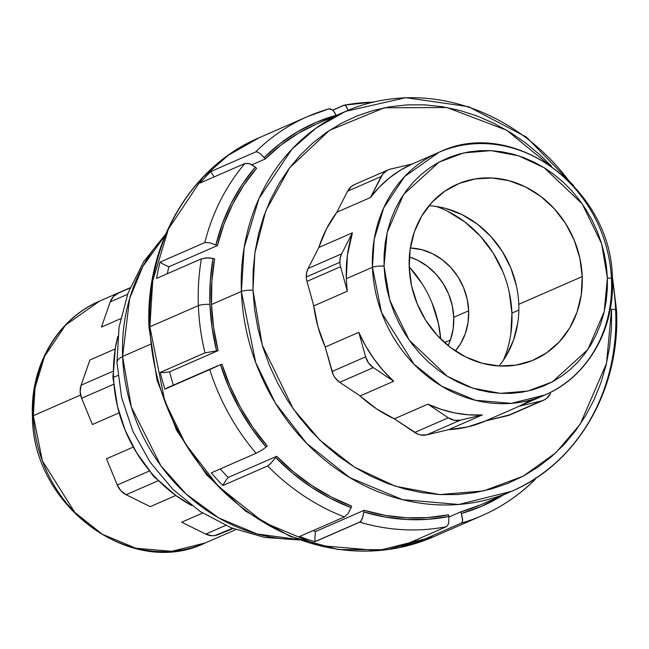 <?xml version="1.0" encoding="UTF-8"?>
<svg xmlns="http://www.w3.org/2000/svg" width="649" height="649" viewBox="0 0 649 649"><rect width="100%" height="100%" fill="white"/><g stroke="black" fill="none" stroke-linecap="round" stroke-linejoin="round"><path stroke-width="0.97" d="M33.294 415.701L35.03 387.883L44.521 356.479L65.411 325.206L99.589 301.095A131.966 116.658 66.4 0 0 33.294 415.701L80.581 395.038L33.294 415.701A131.966 116.658 66.4 0 0 205.271 542.937L171.685 551.317L135.779 548.218L102.25 534.208L74.781 512.377L42.372 460.895L33.294 415.701A8.713 1.647 177.8 0 0 32.45 416.48A8.713 1.647 -2.2 0 1 33.294 415.701M551.52 166.233L540.236 155.127L525.666 142.991L510.195 132.355L493.978 123.334L477.161 116.017L459.914 110.468L442.407 106.736L424.795 104.87L407.256 104.87L389.96 106.76L373.07 110.5L356.747 116.066L341.155 123.391L326.447 132.428L312.745 143.064L300.203 155.216L288.935 168.756L279.038 183.562L270.625 199.486L263.762 216.377L258.529 234.062L254.968 252.388L253.11 271.16L252.98 290.217L254.578 309.362L257.888 328.418L262.877 347.191L269.497 365.509L277.683 383.194L287.361 400.076L298.426 415.993L310.79 430.782L324.322 444.322L338.892 456.458L354.362 467.093L370.579 476.106L387.396 483.432L404.643 488.981L422.158 492.713L439.762 494.579L457.302 494.57L474.597 492.688L491.488 488.948L507.81 483.383L523.402 476.05L538.118 467.02L551.812 456.377L564.354 444.232L575.631 430.685L585.52 415.879L593.932 399.962L600.796 383.072L606.028 365.387L609.589 347.061L611.447 328.28L611.577 309.232A8.713 1.647 -2.2 0 1 616.55 310.498A8.713 1.647 -2.2 0 1 615.706 311.277A207.307 183.261 -113.6 0 1 511.566 491.317A207.307 183.261 -113.6 0 1 241.387 291.433L211.533 304.478A207.307 183.261 66.4 0 0 218.129 350.622A47.904 42.347 -113.6 0 1 216.596 350.882L204.987 352.869A217.764 192.502 -113.6 0 1 198.367 305.606L149.862 326.804L152.726 280.895L168.399 229.073L202.869 177.461L228.399 155.2L259.259 137.685A217.764 192.502 66.4 0 0 149.862 326.804A8.713 1.647 177.8 0 0 149.019 327.583A8.713 1.647 -2.2 0 1 149.862 326.804L198.367 305.606A217.764 192.502 66.4 0 0 204.987 352.869L216.596 350.882A209.051 184.803 -113.6 0 1 209.96 304.389A8.713 1.647 177.8 0 0 198.367 305.606A217.764 192.502 -113.6 0 1 201.377 258.854L206.374 257.888L213.042 258.416A47.904 42.347 -113.6 0 1 214.6 258.837A207.307 183.261 66.4 0 0 211.533 304.478L241.387 291.433A207.307 183.261 -113.6 0 1 345.536 111.393L316.152 128.064L291.855 149.262L259.032 198.391L244.121 247.731L241.387 291.433A8.713 1.647 -2.2 0 1 252.98 290.217L254.887 252.915L265.757 210.957L289.624 167.84L329.465 130.384L384.257 107.799L446.958 107.523L506.634 130.198L554.141 169.065M412.464 163.897L390.455 169.105L412.464 163.897A132.396 117.039 66.4 0 0 370.441 197.539L379.365 187.066L389.441 177.891L400.522 170.127L412.464 163.897L438.959 152.312L404.676 176.496L383.721 207.875L374.197 239.384L372.453 267.299A8.713 1.647 -2.2 0 1 384.046 266.082L387.21 232.342L403.581 194.449L439.049 162.136L463.702 152.921L491.05 150.641L518.681 155.833L544.146 167.71L582.25 203.924L601.607 243.708L607.383 277.926A8.713 1.647 -2.2 0 1 612.348 279.192A8.713 1.647 -2.2 0 1 611.512 279.97A132.396 117.039 -113.6 0 1 544.998 394.957A132.396 117.039 -113.6 0 1 372.453 267.299A132.396 117.039 -113.6 0 1 438.959 152.312A132.396 117.039 -113.6 0 1 611.512 279.97M468.667 310.798A60.974 53.899 -113.6 0 1 455.33 350.955L460.668 343.54L465.357 333.464L468.059 322.407L468.667 310.798L453.748 317.32L468.667 310.798L467.166 299.067L463.597 287.677L458.113 277.066L450.925 267.639L442.294 259.754L432.567 253.727L422.11 249.768L410.338 248.007A60.974 53.899 -113.6 0 1 468.667 310.798M448.118 345.625A60.974 53.899 66.4 0 0 453.748 317.32L453.132 328.929L450.43 339.987L448.118 345.625M306.961 281.382L340.547 266.707A17.418 15.398 -113.6 0 1 339.857 262.31L306.271 276.985A17.418 15.398 66.4 0 0 306.961 281.382A17.418 15.398 -113.6 0 1 306.271 276.985L306.644 272.564L308.08 268.508L318.821 247.496L352.407 232.821A132.396 117.039 66.4 0 0 346.331 278.713L372.453 267.299L346.331 278.713A132.396 117.039 66.4 0 0 347.361 291.206L313.775 305.882L306.961 281.382L340.547 266.707L347.361 291.206L313.775 305.882A132.396 117.039 66.4 0 0 325.222 347.02L317.994 326.804L313.775 305.882L306.961 281.382M582.218 276.588A95.817 84.703 -113.6 0 1 534.078 359.797A95.817 84.703 -113.6 0 1 409.211 267.42L410.168 249.167L414.411 231.79L421.785 215.963L431.991 202.285L444.654 191.293L459.273 183.391L475.295 178.905L492.104 177.996L509.043 180.698L525.479 186.904L540.771 196.387L554.327 208.767L565.628 223.589L574.251 240.26L579.849 258.164L582.218 276.588L581.261 294.841L577.01 312.218L569.644 328.045L559.43 341.723L546.774 352.715L532.156 360.609L516.133 365.103L499.324 366.012L482.377 363.31L465.95 357.104L450.657 347.621L437.101 335.233L425.793 320.419L417.177 303.74L411.58 285.844L409.211 267.42A95.817 84.703 -113.6 0 1 457.342 184.202A95.817 84.703 -113.6 0 1 582.218 276.588L518.786 304.308L582.218 276.588M499.016 365.995A95.817 84.703 66.4 0 0 518.786 304.308A95.817 84.703 66.4 0 0 428.981 205.733M506.009 353.575L503.519 359.984A108.878 96.247 66.4 0 0 511.923 313.086L518.843 310.06L511.923 313.086A108.878 96.247 66.4 0 0 436.444 206.504M344.481 105.162A217.764 192.502 -113.6 0 1 373.053 102.169M332.637 110.152L343.71 105.316L332.637 110.152M255.584 151.963A217.764 192.502 -113.6 0 1 307.764 116.487A217.764 192.502 -113.6 0 1 328.694 108.927L330.455 108.902L332.548 110.079L334.543 112.309L336.06 115.303A47.904 42.347 -113.6 0 1 336.133 115.498A47.904 42.347 -113.6 0 0 336.06 115.303L333.667 111.174L331.874 109.584L328.694 108.927A217.764 192.502 66.4 0 0 307.707 116.512A217.764 192.502 66.4 0 0 255.584 151.963L210.811 171.531L255.584 151.963L257.353 151.931L255.584 151.963M200.16 183.018A217.764 192.502 -113.6 0 1 210.811 171.531A47.904 42.347 66.4 0 0 214.194 176.885A47.904 42.347 66.4 0 1 210.811 171.531A217.764 192.502 -113.6 0 0 200.16 183.018L244.941 163.451L200.16 183.018M204.816 242.572A217.764 192.502 -113.6 0 1 244.941 163.451L249.63 163.735L255.349 167.126A47.904 42.347 -113.6 0 1 256.574 168.326A207.307 183.261 66.4 0 0 217.399 245.573L168.886 266.771A207.307 183.261 66.4 0 0 167.304 273.748A207.307 183.261 66.4 0 1 168.886 266.771L217.399 245.573A47.904 42.347 -113.6 0 1 215.882 244.949L209.57 242.75L204.816 242.572L160.035 262.139L204.816 242.572L209.57 242.75L215.882 244.949L222.461 223.475L231.312 203.178L242.32 184.316L255.349 167.126A47.904 42.347 -113.6 0 1 256.574 168.326L243.635 185.379L232.707 204.102L223.921 224.254L217.399 245.573A47.904 42.347 -113.6 0 1 215.882 244.949A209.051 184.803 -113.6 0 1 255.349 167.126L251.244 164.367L248.729 163.475L244.941 163.451A217.764 192.502 66.4 0 0 204.816 242.572M156.604 278.421A217.764 192.502 -113.6 0 1 160.035 262.139A47.904 42.347 66.4 0 0 168.886 266.771A47.904 42.347 66.4 0 1 160.035 262.139A217.764 192.502 -113.6 0 0 156.604 278.421L201.377 258.854L156.604 278.421M113.543 377.353L117.899 375.455L113.543 377.353A139.365 123.196 66.4 0 0 113.81 382.18A139.365 123.196 66.4 0 0 150.901 472.375L136.379 452.369L125.135 430.19L117.534 406.542L112.991 377.329L113.437 372.542A139.365 123.196 66.4 0 0 113.543 377.353A139.365 123.196 66.4 0 0 113.81 382.18A17.418 15.398 -113.6 0 1 113.437 372.542L115.303 348.472L117.834 336.377A139.365 123.196 66.4 0 0 113.437 372.542A139.365 123.196 66.4 0 0 113.543 377.353M122.604 356.447L129.605 298.613L142.837 266.431L165.203 235.279A177.696 157.082 66.4 0 0 122.604 356.447L150.268 344.351L122.604 356.447A177.696 157.082 66.4 0 0 298.142 539.497L257.199 533.989L218.883 518.016L186.255 494.165L160.879 465.787L131.333 407.028L122.604 356.447A87.104 16.509 177.8 0 0 116.958 362.645A87.104 16.509 -2.2 0 1 122.604 356.447M343.71 105.316L332.718 110.225L344.294 105.162L343.71 105.316L345.584 105.633L346.744 107.126L348.002 110.338M360.3 521.796L314.943 541.623A47.904 42.347 66.4 0 1 315.576 531.515A207.307 183.261 66.4 0 1 312.899 530.687A207.307 183.261 66.4 0 0 315.576 531.515A47.904 42.347 66.4 0 0 314.943 541.623A47.904 42.347 66.4 0 0 314.943 541.728L360.3 521.796L314.943 541.623A47.904 42.347 66.4 0 0 314.943 541.728A217.764 192.502 -113.6 0 1 299.595 536.504L344.368 516.937L299.595 536.504A217.764 192.502 -113.6 0 0 314.943 541.728L359.724 522.161A217.764 192.502 66.4 0 0 446.228 526.745L401.447 546.312L446.228 526.745A217.764 192.502 -113.6 0 1 359.724 522.161L361.509 520.247L362.523 517.878L363.829 511.98A47.904 42.347 -113.6 0 1 364.081 510.317A207.307 183.261 66.4 0 0 448.54 514.795A47.904 42.347 -113.6 0 1 448.913 516.49L448.71 523.029L447.632 525.447L446.228 526.745L447.632 525.447L448.71 523.029L448.913 516.49L427.934 519.322L406.574 519.508L385.117 517.05L363.829 511.98A47.904 42.347 -113.6 0 1 364.081 510.317L315.576 531.515L364.081 510.317L385.206 515.363L406.509 517.805L427.715 517.61L448.54 514.795A47.904 42.347 -113.6 0 1 448.913 516.49A209.051 184.803 -113.6 0 1 363.829 511.98L362.848 516.823L360.917 521.147M315.747 124.405L298.353 133.288L281.033 145.027L265.246 158.964L252.007 164.749L265.246 158.964A47.904 42.347 -113.6 0 1 264.159 157.626L260.711 153.983L257.353 151.931L260.711 153.983L264.159 157.626L280.068 143.591L297.51 131.763L316.25 122.296L336.06 115.303A209.051 184.803 -113.6 0 0 264.159 157.626A47.904 42.347 -113.6 0 0 265.246 158.964A207.307 183.261 66.4 0 1 315.682 124.438L345.536 111.393A207.307 183.261 -113.6 0 1 568.727 180.584M612.396 280.522A207.307 183.261 -113.6 0 1 615.706 311.277M388.134 169.884L354.557 184.559A17.418 15.398 66.4 0 0 347.604 191.204L381.19 176.528A17.418 15.398 -113.6 0 1 388.134 169.884A17.418 15.398 -113.6 0 1 390.455 169.105L387.615 170.127L382.886 173.908L370.441 197.539L336.863 212.215L347.604 191.204L381.19 176.528L370.441 197.539L336.863 212.215A132.396 117.039 66.4 0 0 318.821 247.496L326.447 228.927L336.863 212.215L347.604 191.204L351.474 186.425L354.597 184.543M444.5 342.55L450.447 339.954L444.5 342.55M120.609 318.708L101.422 327.088L110.241 301.882L127.577 294.305L110.241 301.882L113.437 296.52L118.394 293.08A17.418 15.398 66.4 0 0 118.045 293.234A17.418 15.398 66.4 0 0 110.241 301.882L101.422 327.088L120.609 318.708M89.911 359.992L115.222 348.927L89.911 359.992L81.101 385.198L89.911 359.992M191.771 505.579L175.741 495.438L157.431 479.514A139.365 123.196 66.4 0 0 191.771 505.579M119.148 412.829L92.393 424.527L81.604 398.283L113.964 384.135L81.604 398.283L80.151 391.68L81.101 385.198A17.418 15.398 66.4 0 0 81.604 398.283L92.393 424.527L119.148 412.829M106.485 458.786L133.28 447.072L106.485 458.786L117.274 485.03L106.485 458.786M175.79 495.471L150.227 506.642L126.141 494.733L158.494 480.593L126.141 494.733L120.901 490.758L117.274 485.03A17.418 15.398 66.4 0 0 126.141 494.733L150.227 506.642L175.79 495.471M181.663 522.194L202.585 513.051L181.663 522.194L205.741 534.103L181.663 522.194M431.974 302.791L438.335 323.129L440.72 339.005A108.878 96.247 66.4 0 0 409.186 266.844L422.183 283.84M510.528 414.646L485.679 420.876L507.68 415.66A17.418 15.398 66.4 0 0 510 414.889L543.586 400.214A17.418 15.398 -113.6 0 1 541.266 400.985L507.68 415.66L544.113 399.971L546.669 398.348L550.539 393.562A17.418 15.398 -113.6 0 1 543.586 400.214M531.207 399.962L519.257 406.201L485.671 420.876L467.661 426.928L448.719 429.638L426.709 434.854L420.601 434.944L417.575 434.011L394.332 418.832L376.485 408.821L360.114 395.939L339.727 382.31L334.957 377.645L333.229 374.708L325.222 347.02L358.8 332.345A132.396 117.039 66.4 0 0 393.692 381.263L360.114 395.939A132.396 117.039 66.4 0 0 394.332 418.832L427.918 404.157A132.396 117.039 66.4 0 0 482.304 414.962L448.719 429.638A132.396 117.039 66.4 0 0 485.298 421.047L544.998 394.957C587.426 377.069 614.863 329.432 612.356 279.216C612.421 189.54 513.205 115.92 438.959 152.312M534.995 479.619L535.676 477.875L534.346 480.098A217.764 192.502 -113.6 0 1 482.166 515.566A217.764 192.502 -113.6 0 1 461.236 523.126L416.463 542.694A47.904 42.347 66.4 0 1 415.206 540.301A47.904 42.347 66.4 0 0 416.463 542.694L461.236 523.126L462.339 521.901L462.664 519.671L461.334 513.497A47.904 42.347 -113.6 0 1 460.766 511.85L449.011 516.985L460.766 511.85A207.307 183.261 66.4 0 0 481.712 504.362L511.566 491.317C577.61 463.483 620.46 389.189 616.55 310.522A8.713 1.647 177.8 0 0 611.577 309.232L606.499 363.408L580.206 424.243L555.812 452.783L523.256 476.131L483.667 490.92L439.762 494.579L395.403 486.247L354.508 467.183L320.022 440.282L293.332 409.032L262.253 345.154L252.98 290.217A8.713 1.647 177.8 0 0 241.387 291.433L255.649 362.418L275.395 403.102L306.571 443.299L349.722 477.591L402.388 499.608L458.802 504.476L511.566 491.317M276.669 456.288A207.307 183.261 66.4 0 0 351.58 506.058A47.904 42.347 -113.6 0 1 351.133 507.656L348.051 513.594L344.368 516.937A217.764 192.502 -113.6 0 1 267.648 465.958L270.373 463.824L275.679 457.513A47.904 42.347 -113.6 0 1 276.669 456.288L228.164 477.486L276.669 456.288L293.599 471.961L311.885 485.59L331.29 497.004L351.58 506.058A47.904 42.347 -113.6 0 1 351.133 507.656L330.706 498.529L311.155 487.026L292.731 473.299L275.679 457.513A47.904 42.347 -113.6 0 1 276.669 456.288M220.262 468.935A207.307 183.261 66.4 0 0 228.164 477.486A47.904 42.347 66.4 0 0 222.875 485.525L267.648 465.958L222.875 485.525A217.764 192.502 -113.6 0 1 211.298 472.853L256.071 453.286L211.298 472.853A217.764 192.502 -113.6 0 0 222.875 485.525A47.904 42.347 66.4 0 1 228.164 477.486A207.307 183.261 66.4 0 1 220.262 468.935M221.958 364.243A207.307 183.261 66.4 0 0 267.242 445.968A47.904 42.347 -113.6 0 1 266.098 447.039L262.107 450.033L256.071 453.286A217.764 192.502 -113.6 0 1 209.692 369.581L220.482 364.706A47.904 42.347 -113.6 0 1 221.958 364.243L230.144 386.342L240.519 407.507L252.932 427.472L267.242 445.968A47.904 42.347 -113.6 0 1 266.098 447.039L251.698 428.397L239.189 408.286L228.74 386.966L220.482 364.706A47.904 42.347 -113.6 0 1 221.958 364.243M169.616 371.82A207.307 183.261 66.4 0 0 173.356 385.157A207.307 183.261 66.4 0 1 169.616 371.82L218.129 350.622L169.616 371.82A47.904 42.347 66.4 0 1 160.214 372.437L204.987 352.869L160.214 372.437A47.904 42.347 66.4 0 0 169.616 371.82M173.315 385.482A47.904 42.347 66.4 0 0 164.919 389.149L209.692 369.581L164.919 389.149A47.904 42.347 66.4 0 1 169.008 387.055L217.431 365.898M150.901 472.375A139.365 123.196 66.4 0 0 157.431 479.514L153.732 476.407L150.901 472.375A139.365 123.196 66.4 0 0 157.431 479.514A17.418 15.398 -113.6 0 1 150.901 472.375M149.862 326.804A217.764 192.502 66.4 0 0 433.662 536.764L378.237 550.587L318.983 545.476L263.656 522.348L218.332 486.328L185.59 444.103L164.846 401.374L149.862 326.804M164.919 389.149A217.764 192.502 -113.6 0 1 160.214 372.437A217.764 192.502 -113.6 0 0 164.919 389.149M416.463 542.694A217.764 192.502 -113.6 0 1 401.447 546.312A217.764 192.502 -113.6 0 0 416.463 542.694M482.223 515.541A217.764 192.502 66.4 0 1 461.236 523.126L462.218 522.169L462.648 520.466L461.334 513.497A209.051 184.803 -113.6 0 0 503.527 494.83L481.144 506.504L461.334 513.497A47.904 42.347 -113.6 0 1 460.766 511.85L480.438 504.914M214.6 258.837L211.858 281.447L211.533 304.478L213.635 327.64L218.129 350.622A47.904 42.347 -113.6 0 1 216.596 350.882L212.077 327.721L209.96 304.389L210.284 281.187L213.042 258.416A47.904 42.347 -113.6 0 1 214.6 258.837M344.368 516.937L348.051 513.594L351.133 507.656A209.051 184.803 -113.6 0 1 275.679 457.513L270.763 463.418L267.648 465.958A217.764 192.502 66.4 0 0 344.368 516.937M256.071 453.286L262.107 450.033L266.098 447.039A209.051 184.803 -113.6 0 1 220.482 364.706L209.692 369.581A217.764 192.502 66.4 0 0 256.071 453.286M198.367 305.606A8.713 1.647 -2.2 0 1 209.96 304.389A209.051 184.803 -113.6 0 1 213.042 258.416L208.175 257.84L201.377 258.854A217.764 192.502 66.4 0 0 198.367 305.606M345.763 105.795L347.775 109.592M445.612 208.418L462.047 214.624L477.331 224.108L490.895 236.487L502.196 251.309L510.82 267.98L516.417 285.885M517.829 322.561L513.578 339.938L506.212 355.766M612.348 279.192A8.713 1.647 177.8 0 0 607.383 277.926L606.385 266.001L604.324 254.132L601.217 242.442L597.096 231.028L591.993 220.019L585.974 209.505L579.078 199.592L571.38 190.376L562.951 181.947L553.873 174.386L544.243 167.767L534.135 162.145L523.67 157.585L512.929 154.129L502.018 151.809L491.05 150.641L480.13 150.649L469.357 151.825L458.835 154.154L448.67 157.618L438.959 162.185L429.8 167.807L421.266 174.435L413.454 182.004L406.436 190.441L400.271 199.657L395.03 209.57L390.763 220.092L387.502 231.109L385.279 242.523L384.127 254.213L384.046 266.082L385.035 278.007L387.096 289.876L390.203 301.566L394.332 312.972L399.427 323.989L405.455 334.503L412.35 344.416L420.049 353.632L428.478 362.061L437.548 369.622L447.185 376.242L457.285 381.855L467.759 386.415L478.5 389.871L489.403 392.199L500.371 393.359L511.298 393.359L522.072 392.183L532.586 389.854L542.751 386.39L552.461 381.823L561.628 376.193L570.155 369.565L577.967 362.004L584.992 353.567L591.15 344.351L596.39 334.43L600.666 323.916L603.927 312.899L606.142 301.485L607.302 289.787L607.383 277.926L604.219 311.666L587.848 349.551L552.372 381.872L527.718 391.087L500.371 393.359L472.74 388.167L447.275 376.298L409.178 340.084L389.814 300.3L384.046 266.082A8.713 1.647 177.8 0 0 372.453 267.299L381.555 312.631L414.078 364.284L441.636 386.187L475.271 400.246L511.298 403.353L544.998 394.957M519.265 406.201L541.266 400.985L519.265 406.201M482.304 414.962L448.719 429.638L426.709 434.854L460.295 420.179L482.304 414.962L468.578 414.808L454.819 412.934L441.206 409.373L427.918 404.157L448.297 417.794L414.711 432.469L394.332 418.832L427.918 404.157L448.297 417.794L454.186 420.268L460.295 420.179L482.304 414.962M393.692 381.263L360.114 395.939L339.727 382.31L373.313 367.634L393.692 381.263L383.21 370.571L373.816 358.751L365.647 345.949L358.8 332.345L365.614 356.836L332.037 371.512L325.222 347.02L358.8 332.345L365.614 356.836L368.543 362.969L373.313 367.634L393.692 381.263M318.821 247.496L352.407 232.821L341.658 253.832L308.08 268.508L318.821 247.496M352.407 232.821L341.658 253.832L340.23 257.888L339.857 262.31A17.418 15.398 66.4 0 0 340.547 266.707L347.361 291.206A132.396 117.039 -113.6 0 1 346.331 278.713L347.402 255.276L352.407 232.821M308.08 268.508A17.418 15.398 66.4 0 0 306.271 276.985L339.857 262.31A17.418 15.398 -113.6 0 1 341.658 253.832L308.08 268.508M339.727 382.31L373.313 367.634A17.418 15.398 -113.6 0 1 365.614 356.836L332.037 371.512A17.418 15.398 66.4 0 0 339.727 382.31M426.709 434.854L460.295 420.179A17.418 15.398 -113.6 0 1 448.297 417.794L414.711 432.469A17.418 15.398 66.4 0 0 426.709 434.854M510.836 333.829L511.923 313.086L509.23 292.147M502.87 271.809L493.078 252.859L480.228 236.025L464.822 221.95L447.445 211.176M409.349 256.923L417.64 260.249L427.366 266.277L435.998 274.162L443.194 283.589L448.678 294.2L452.239 305.59L453.748 317.32A60.974 53.899 66.4 0 0 409.349 256.923M113.437 371.066L81.101 385.198L113.437 371.066M149.643 470.89L117.274 485.03L149.643 470.89M225.601 525.43L205.741 534.103A17.418 15.398 66.4 0 0 217.78 534.744L232.488 528.318L214.868 535.555L211.809 535.725L205.741 534.103L225.601 525.43M233.096 528.554L217.78 534.744L233.096 528.554M360.901 522.267L360.568 521.553A6.531 5.776 -113.6 0 1 361.006 522.534M130.141 287.75L99.589 301.095C57.299 318.927 29.951 366.409 32.45 416.455C32.385 505.839 131.268 579.216 205.271 542.937L235.822 529.592M345.536 111.393L405.722 97.683L468.351 106.623L526.444 137.101L573.659 185.679M612.015 273.44L616.55 310.522M534.914 479.708C519.419 494.984 501.839 506.942 482.166 515.566L433.662 536.764L387.234 549.719L338.34 549.557L290.022 536.325L245.233 510.901L206.674 474.865L176.682 430.433L157.066 380.314L149.019 327.558C144.914 244.924 189.922 166.907 259.259 137.685L307.764 116.487L328.929 108.845M165.657 234.2L143.794 261.523L128.08 292.967L119.059 327.137L116.958 362.629L121.663 397.675L132.891 431.317L150.187 462.283L172.91 489.387L200.257 511.542L231.239 527.815L264.687 537.445L299.254 539.903M373.694 102.015L344.092 105.195M130.035 287.994L118.045 293.234"/></g></svg>
